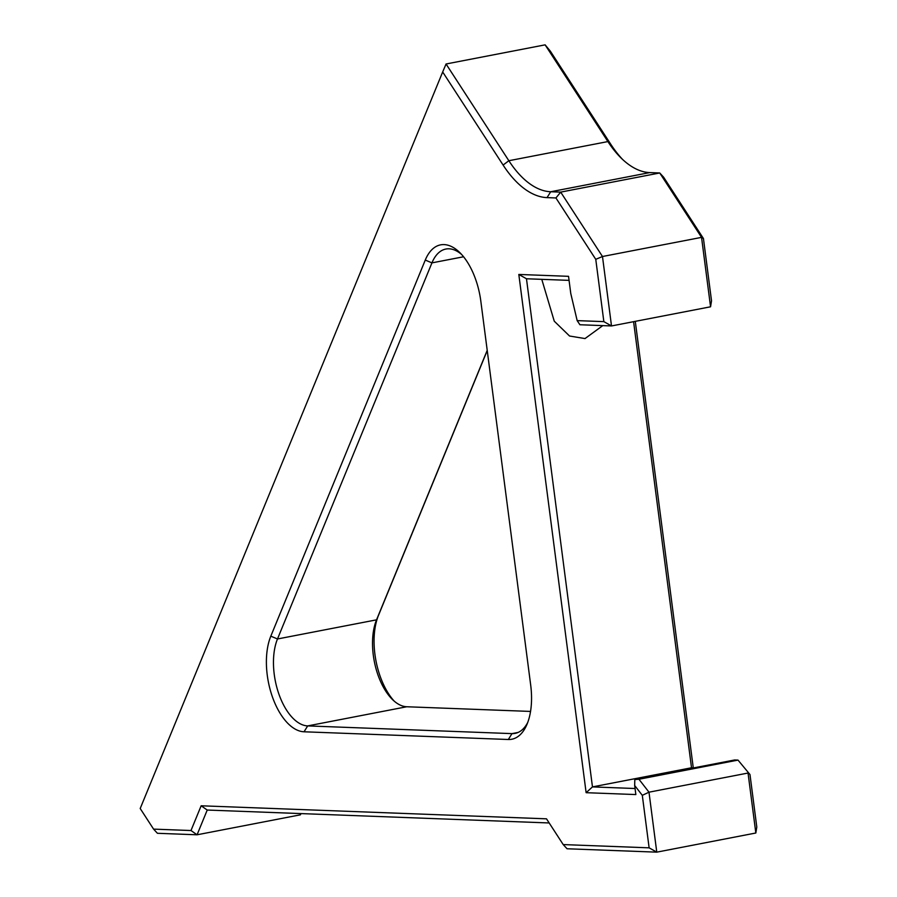 <?xml version="1.0" encoding="UTF-8"?>
<svg xmlns="http://www.w3.org/2000/svg" width="897" height="897" viewBox="0 0 897 897"><rect width="100%" height="100%" fill="white"/><g stroke="black" fill="none" stroke-linecap="round" stroke-linejoin="round"><path stroke-width="1.35" d="M394.097 701.028A56.309 29.029 79.1 0 1 374.924 654.317A56.309 29.029 79.1 0 1 378.489 615.364L487.239 350.536M530.553 711.433L406.745 706.758A51.185 26.383 79.1 0 1 392.359 699.425A51.185 26.383 79.1 0 1 373.309 655.247A51.185 26.383 79.1 0 1 376.538 619.838L487.217 350.335M527.761 722.399A51.185 26.383 79.1 0 1 515.147 733.376A51.185 26.383 79.1 0 1 511.985 733.623L307.693 725.908A51.185 26.383 79.1 0 1 274.247 674.387A51.185 26.383 79.1 0 1 277.487 638.978L431.939 262.877A51.185 26.383 79.1 0 1 445.865 249.041A51.185 26.383 79.1 0 1 461.663 254.535M541.777 279.348L554.256 321.182L569.55 336.016L585.012 338.573L602.795 325.611M749.982 774.537L738.007 760.095L749.982 774.537L756.799 827.023L755.835 833.01L748.042 773.035L648.991 792.186L638.944 779.246L738.007 760.095L734.643 759.972L635.592 779.112L634.807 779.56L634.672 785.503L635.85 794.563L586.122 792.69L518.814 274.448L568.541 276.321L570.772 293.498L577.163 320.621L603.849 321.631L595.765 259.334L555.927 197.957L547.047 197.62A107.494 55.412 79.1 0 1 503.105 165.059L442.681 71.973L140.201 808.511L153.578 829.12L157.424 833.291L197.071 834.793L207.229 810.047L549.177 822.964M207.229 810.047L201.152 805.786L190.994 830.532L197.071 834.793L300.439 814.812L300.943 813.59M622.742 159.599A107.494 55.412 79.1 0 1 610.767 144.249L550.343 51.163L545.118 44.85L446.056 63.99L508.846 160.72A102.381 52.777 79.1 0 0 550.702 191.745L547.047 197.62M703.439 238.524L701.544 237.369L710.559 306.796L711.523 300.82L703.439 238.524L663.589 177.146L659.744 172.975L649.753 172.594A102.381 52.777 79.1 0 1 620.993 157.917A102.381 52.777 79.1 0 1 607.897 141.58L545.118 44.85M693.269 767.832L635.289 321.35M710.559 306.796L611.507 325.947L602.481 256.508L701.544 237.369L659.744 172.975L560.692 192.115L550.702 191.745L649.753 172.594M693.863 767.854L691.52 767.765L633.585 321.675M649.125 847.833L563.215 844.582L567.061 848.764L656.772 852.15L648.991 792.186L642.308 795.336L649.125 847.833L656.772 852.15L755.835 833.01M190.994 830.532L153.578 829.12M595.765 259.334L602.481 256.508L560.692 192.115L555.927 197.957M577.163 320.621L579.922 324.748L611.507 325.947L603.849 321.631M691.52 767.765L592.469 786.904L526.472 278.765L569.068 280.369M635.065 788.519L592.469 786.904L586.122 792.69M563.215 844.582L546.497 818.826L201.152 805.786M425.268 260.074A56.309 29.029 79.1 0 1 459.881 252.662A56.309 29.029 79.1 0 1 480.837 301.257L530.688 685.073A56.309 29.029 79.1 0 1 526.797 724.798A56.309 29.029 79.1 0 1 508.341 739.498L304.038 731.784A56.309 29.029 79.1 0 1 272.262 696.464A56.309 29.029 79.1 0 1 270.816 636.164L425.268 260.074L431.939 262.877L463.57 256.766M642.308 795.336L634.672 785.503M442.681 71.973L446.056 63.99M518.814 274.448L526.472 278.765M638.944 779.246L634.807 779.56M378.489 615.364L376.538 619.838L277.487 638.978L270.816 636.164M610.767 144.249L607.897 141.58L508.846 160.72L503.105 165.059M508.341 739.498L511.985 733.623L518.163 732.423M406.745 706.758L307.693 725.908L304.038 731.784"/></g></svg>
